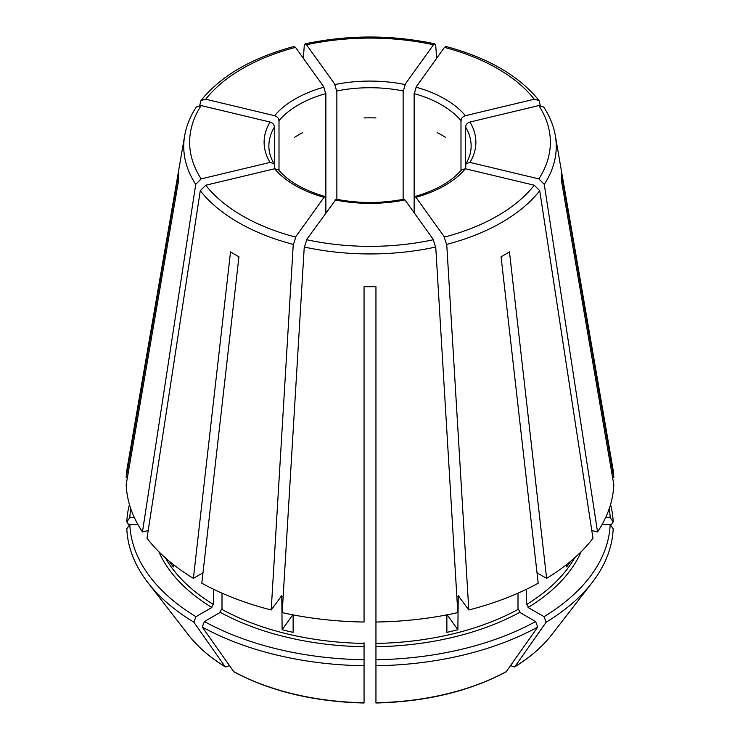 <?xml version="1.0" encoding="UTF-8"?>
<svg xmlns="http://www.w3.org/2000/svg" width="740" height="740" viewBox="0 0 740 740"><rect width="100%" height="100%" fill="white"/><g stroke="black" fill="none" stroke-linecap="round" stroke-linejoin="round"><path stroke-width="1.11" d="M278.925 121.369C279.017 118.261 277.296 116.328 273.745 115.56M325.841 94.285L323.695 86.728M274.05 163.707C270.581 157.879 268.861 152.014 268.87 146.113A101.13 58.386 180 0 1 274.457 126.984L274.457 165.242L274.05 163.707L270.054 162.412A105.885 61.133 180 0 1 270.054 122.044L201.178 105.57L196.257 107.078C190.273 116.245 186.406 125.791 184.667 135.716L127.317 467.255A243.895 140.813 180 0 0 126.179 477.809L178.701 172.79A191.392 110.501 0 0 0 178.701 179.663L126.179 484.682A243.895 140.813 180 0 0 142.459 531.94L148.194 530.571M270.054 162.412L201.178 178.886L195.73 184.362L142.459 531.94M274.374 127.715C274.466 124.607 272.736 122.674 269.193 121.915M325.868 212.704L325.868 198.644L325.175 196.562C303.974 190.421 288.369 181.467 278.351 169.71L274.605 168.757L205.729 185.231L200.281 190.707L147.019 538.285A243.895 140.813 180 0 0 193.39 578.356L202.982 572.816M325.175 196.562L324.046 197.303L295.519 237.068A180.366 104.136 180 0 1 242.461 215.858A180.366 104.136 180 0 1 205.729 185.231M404.965 199.929L403.864 199.18C381.285 203.583 358.715 203.583 336.136 199.18L306.508 239.695A180.366 104.136 180 0 0 433.492 239.695L404.965 199.929A105.885 61.133 180 0 1 335.035 199.929M129.25 525.345L126.817 521.904A243.257 140.443 180 0 1 129.445 504.467M460.992 170.468L460.992 120.638A101.13 58.386 180 0 0 441.503 104.83A101.13 58.386 180 0 0 414.132 93.582L414.132 198.644L414.825 196.562L415.954 197.303L444.481 237.068A180.366 104.136 180 0 0 534.271 185.231L465.395 168.757A105.885 61.133 180 0 1 415.954 197.303M414.825 196.562C436.026 190.421 451.631 181.467 461.649 169.71L465.395 168.757M158.85 551.716A217.717 125.698 180 0 0 211.899 607.494L195.971 616.688A240.241 138.704 0 0 1 129.833 524.512L137.908 524.512M465.543 168.794L465.95 163.707L469.946 162.412L538.822 178.886L544.27 184.362L597.541 531.94L591.806 530.571M465.627 127.715C465.534 124.607 467.264 122.674 470.807 121.915M204.388 621.545L220.317 612.35A217.717 125.698 180 0 0 364.052 646.723L364.052 703C314.158 701.807 270.766 691.419 233.877 671.837L202.251 627.048L204.388 621.545A240.241 138.704 0 0 0 364.052 659.729M461.075 121.369C460.983 118.261 462.704 116.328 466.256 115.56M375.948 659.729L375.948 646.723A217.717 125.698 180 0 0 519.684 612.35L535.612 621.545L537.749 627.048L506.123 671.837C469.234 691.419 425.842 701.807 375.948 703L375.948 659.729A240.241 138.704 0 0 0 535.612 621.545M518.13 608.77L520.331 612.572M375.948 642.773L375.948 647.102M539.719 190.707A186.258 107.531 180 0 1 446.738 244.394L468.799 609.982A243.895 140.813 180 0 0 538.202 583.212L501.063 256.752A191.392 110.501 0 0 0 509.471 251.896L546.61 578.356A243.895 140.813 180 0 0 592.981 538.285L539.719 190.707L534.271 185.231M375.948 622.016L375.948 286.667A191.392 110.501 0 0 1 364.052 286.667L364.052 622.016A243.895 140.813 180 0 1 282.19 612.618L304.251 247.021A186.258 107.531 180 0 0 435.749 247.021L457.81 612.618A243.895 140.813 180 0 1 375.948 622.016L375.948 643.412A215.34 124.329 180 0 0 518 609.436L518 593.166M173.401 564.583L173.401 566.951A215.34 124.329 0 0 1 169.266 561.225M437.174 132.58A101.13 58.386 180 0 1 445.591 137.437M304.233 247.724L306.952 239.168M293.123 614.875L293.123 632.349A215.34 124.329 0 0 1 282.125 629.721L292.818 614.82M364.052 117.938A101.13 58.386 180 0 1 375.948 117.938M446.877 614.875L446.877 632.349A215.34 124.329 0 0 0 457.875 629.721L447.182 614.82M435.768 247.724L433.048 239.168M294.409 137.437A101.13 58.386 180 0 1 302.827 132.58M566.6 564.583L566.6 566.951A215.34 124.329 0 0 0 570.734 561.225M129.833 524.512L126.817 528.776A243.257 140.443 180 0 0 147.935 582.676A243.257 140.443 180 0 0 193.834 622.192L225.108 666.657L226.93 666.814L229.271 665.463M540.265 105.395L539.025 100.501L534.271 99.225L465.395 115.699A105.885 61.133 180 0 0 444.87 99.003A105.885 61.133 180 0 0 415.954 87.154L444.481 47.388A180.366 104.136 180 0 1 534.271 99.225M165.381 557.877A215.34 124.329 180 0 0 213.583 604.58L213.583 589.29M211.261 607.716L213.453 603.914M195.971 616.688L193.834 622.192M200.281 190.707A186.258 107.531 180 0 0 238.299 222.444A186.258 107.531 180 0 0 293.262 244.394L271.201 609.982A243.895 140.813 180 0 1 201.798 583.212L238.937 256.752A191.392 110.501 0 0 1 230.529 251.896L193.39 578.356M416.305 86.728L414.16 94.285M539.025 100.501C518.897 75.693 487.845 57.674 445.878 46.463L444.481 47.388M403.134 199.328L403.134 90.946A101.13 58.386 180 0 0 336.867 90.946L336.867 199.328M334.684 84.101L336.829 91.658M303.345 58.294L304.251 45.797L305.139 43.827L306.508 44.761L335.035 84.517A105.885 61.133 180 0 1 404.965 84.517L433.492 44.761L434.861 43.827L435.749 45.797L436.656 58.294M364.052 647.102L364.052 642.773M526.418 589.29L526.418 604.58A215.34 124.329 180 0 0 574.619 557.877M609.26 508.565A240.241 138.704 180 0 1 610.167 517.639L605.607 517.639M610.75 525.345L613.183 521.904L610.167 517.639M613.183 521.904A243.257 140.443 0 0 0 610.555 504.467M457.875 629.721L458.227 595.654L468.799 609.982M221.871 608.77L219.669 612.572M282.125 629.721L281.774 595.654L271.201 609.982M222 593.166L222 609.436A215.34 124.329 180 0 0 364.052 643.412M364.052 665.741A243.257 140.443 180 0 1 202.251 627.048M537.749 627.048A243.257 140.443 180 0 1 375.948 665.741M610.167 524.512L613.183 528.776A243.257 140.443 180 0 1 592.065 582.676A243.257 140.443 180 0 1 546.166 622.192L544.029 616.688A240.241 138.704 0 0 0 610.167 524.512L602.092 524.512M510.73 665.463L513.07 666.814L514.892 666.657L546.166 622.192M130.74 508.565A240.241 138.704 0 0 0 129.833 517.639L134.393 517.639M126.817 521.904L129.833 517.639M127.363 477.809L126.179 477.809M537.018 572.816L546.61 578.356M612.637 477.809L613.821 477.809L561.299 172.79A191.392 110.501 180 0 1 561.299 179.663L613.821 484.682A243.895 140.813 180 0 1 597.541 531.94M544.029 616.688L528.101 607.494A217.717 125.698 180 0 0 581.15 551.716M544.27 184.362A186.258 107.531 180 0 0 555.333 135.716L612.683 467.255A243.895 140.813 180 0 1 613.821 477.809M274.457 168.794L274.457 165.242M279.008 170.468L279.008 120.638A101.13 58.386 180 0 1 325.868 93.582L325.868 198.644M465.543 165.242L465.543 126.984A101.13 58.386 180 0 1 471.13 146.113C471.139 152.014 469.419 157.879 465.95 163.707M414.132 212.704L414.132 198.644M403.171 91.658L405.317 84.101M295.963 236.541L293.243 245.097M444.037 236.541L446.757 245.097M469.946 162.412A105.885 61.133 180 0 0 469.946 122.044L538.822 105.57L543.743 107.078C549.727 116.245 553.594 125.791 555.333 135.716M205.729 99.225A180.366 104.136 180 0 1 295.519 47.388L324.046 87.154A105.885 61.133 180 0 0 274.605 115.699L205.729 99.225L200.975 100.501L199.735 105.395M295.519 47.388L294.122 46.463C252.155 57.674 221.103 75.693 200.975 100.501M526.547 603.914L528.739 607.716M201.178 178.886A180.366 104.136 180 0 1 201.178 105.57M324.046 197.303A105.885 61.133 180 0 1 274.605 168.757M459.05 596.385A215.34 124.329 180 0 1 457.875 596.69M282.125 596.69A215.34 124.329 180 0 1 280.95 596.385M147.935 582.676L188.293 634.772A199.051 114.922 0 0 0 225.108 666.657M233.516 671.513A199.051 114.922 0 0 0 364.052 702.732M375.948 702.732A199.051 114.922 0 0 0 506.484 671.513M514.892 666.657A199.051 114.922 0 0 0 551.707 634.772L592.065 582.676M195.73 184.362A186.258 107.531 180 0 1 184.667 135.716M538.822 105.57A180.366 104.136 180 0 1 538.822 178.886M306.508 44.761A180.366 104.136 180 0 1 433.492 44.761M188.293 634.772C197.608 646.751 209.984 657.471 225.423 666.953M551.707 634.772C542.392 646.751 530.016 657.471 514.577 666.953M434.861 43.827C391.617 34.743 348.383 34.743 305.139 43.827"/></g></svg>
